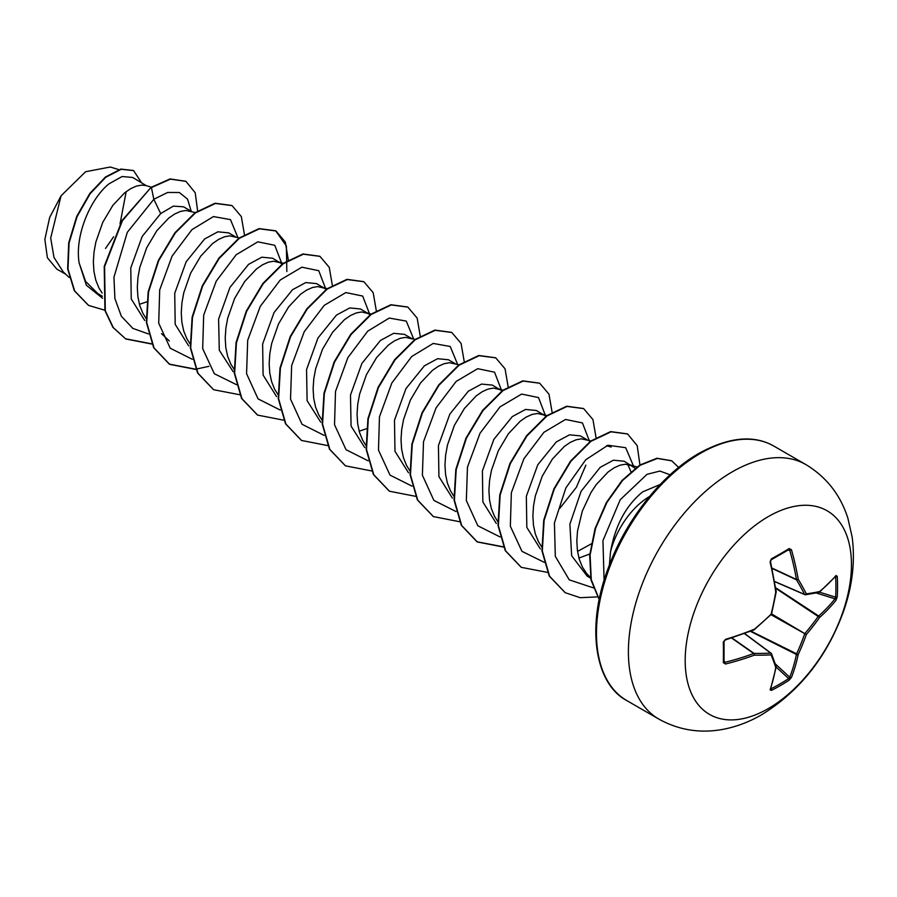<?xml version="1.0" encoding="UTF-8"?>
<svg xmlns="http://www.w3.org/2000/svg" width="897" height="897" viewBox="0 0 897 897"><rect width="100%" height="100%" fill="white"/><g stroke="black" fill="none" stroke-linecap="round" stroke-linejoin="round"><path stroke-width="1.35" d="M770.758 688.571L770.938 688.795A1.267 0.706 63.4 0 1 771.386 690.41L770.086 689.793A235.104 123.394 -115.8 0 0 775.748 667.547A234.823 61.276 -132.4 0 0 771.106 654.877A234.823 84.912 -159.2 0 1 754.31 655.169A235.104 147.052 -175.5 0 1 725.471 664.027L723.307 662.648A234.924 73.408 -103.4 0 0 723.307 642.117L725.471 639.37A235.104 123.394 -4.2 0 0 754.31 629.257A234.823 164.644 -27.7 0 0 771.106 614.198A234.823 164.644 -92.3 0 0 775.748 592.121A235.104 123.394 -115.8 0 0 770.086 562.094L771.386 558.831A234.924 73.408 -16.6 0 0 780.491 553.729A234.924 73.408 -16.6 0 0 789.169 548.572A1.267 0.785 58.5 0 1 788.934 549.547L788.934 549.547A1.267 0.785 58.5 0 1 788.62 549.626L789.73 550.209L788.62 549.626M770.938 688.795A233.669 176.261 24.3 0 0 788.62 678.581L789.73 677.224A233.837 146.256 -124.5 0 0 796.435 654.485A1.267 0.65 -63.3 0 1 796.514 654.048A233.556 187.271 -99.6 0 0 804.609 634.101A1.267 0.628 -60 0 1 805.091 633.26A233.556 187.271 -20.4 0 0 818.322 616.273A1.267 0.65 -56.7 0 1 818.658 615.992A233.837 146.256 4.5 0 0 835.006 598.815L835.623 597.178A1.267 0.751 3.5 0 0 837.249 596.864L836.06 600.183A235.104 147.052 -175.5 0 1 819.634 617.45A234.823 188.28 159.6 0 1 806.336 634.538A234.823 188.28 80.4 0 1 798.184 654.597A235.104 147.052 55.5 0 1 791.446 677.459L789.169 680.15A234.924 177.214 -155.7 0 1 780.491 685.51A234.924 177.214 -155.7 0 1 771.386 690.41M768.314 708.585A117.574 67.88 -60 0 1 685.185 660.584A117.574 67.88 -60 0 1 768.314 516.594A117.574 67.88 -60 0 1 851.455 564.594A117.574 67.88 -60 0 1 768.314 708.585M789.169 548.572L791.446 549.76A235.104 147.052 55.5 0 1 798.184 579.159A234.823 84.912 39.2 0 1 806.336 593.848A234.823 61.276 12.4 0 0 819.634 591.538A235.104 123.394 -4.2 0 0 836.06 575.526L837.249 576.334A234.924 177.214 35.7 0 1 837.563 586.672A234.924 177.214 35.7 0 1 837.249 596.864M660.203 484.47L642.678 491.859C625.893 505.572 615.174 525.575 610.521 551.879L609.377 565.099M610.521 551.879A59.023 34.075 -60 0 1 649.529 496.467M151.335 187.181L146.245 185.634L132.689 177.46L122.093 176.53L109.075 183.784C90.709 198.327 74.642 235.025 79.115 262.877L85.619 281.411L97.986 293.734L102.359 296.257M146.245 185.634L141.894 185.096L136.523 186.049L130.715 188.639L124.683 192.799L112.854 205.357L102.74 222.378L95.867 241.988L94.017 252.091L93.355 261.991L93.938 271.432L95.788 280.144L98.894 287.87L102.135 293.072M139.405 304.318L146.626 301.897M191.498 211.412L183.56 206.826L173.356 206.108L160.686 213.576L142.174 236.46L130.771 267.956L131.242 298.959L144.709 320.476M195.748 212.69L185.847 210.47L180.476 211.423L174.668 214.013L168.636 218.173L156.807 230.731L146.693 247.763L139.82 267.373L137.97 277.465L137.308 287.365L137.891 296.806L139.741 305.518L142.847 313.244L146.088 318.446M235.451 236.786L228.657 232.861L217.859 231.818L204.639 238.961L186.172 261.756L174.736 293.263L175.195 324.333L188.65 345.827M239.23 237.929L229.8 235.844L224.429 236.808L218.621 239.387L212.589 243.547L200.76 256.105L190.646 273.137L183.773 292.747L181.923 302.838L181.261 312.739L181.844 322.18L183.694 330.892L186.8 338.629L190.041 343.82M282.533 264.267L272.61 258.235L261.823 257.192L248.592 264.335L229.98 287.388L218.599 319.153L219.294 350.256L233.119 371.593M280.559 262.832L273.753 261.218L268.382 262.182L262.574 264.772L256.542 268.921L244.713 281.479L234.599 298.51L227.726 318.121L225.876 328.212L225.214 338.124L225.797 347.565L227.647 356.266L230.753 364.003L234.375 369.699M326.183 289.372L316.563 283.609L305.765 282.566L292.545 289.709L274.078 312.515L262.642 344.011L263.09 375.036L276.545 396.586M324.512 288.206L317.706 286.591L312.335 287.556L306.527 290.146L300.495 294.294L288.666 306.852L278.552 323.884L271.679 343.495L269.829 353.586L269.156 363.498L269.75 372.939L271.6 381.64L274.706 389.376L277.947 394.568M370.136 314.757L360.516 308.983L349.718 307.94L336.498 315.082L317.987 337.967L306.55 369.609L307.11 400.679L320.711 422.117M368.465 313.58L361.659 311.965L356.288 312.93L350.48 315.52L344.448 319.68L332.619 332.238L322.505 349.258L315.632 368.869L313.771 378.96L313.109 388.872L313.703 398.313L315.553 407.014L318.659 414.75L322.281 420.446M359.159 431.199L366.38 428.766M411.263 338.281L404.469 334.368L393.671 333.314L380.451 340.456L361.906 363.408L350.492 395.028L351.075 426.075L364.698 447.513M412.418 338.954L405.612 337.35L400.23 338.304L394.433 340.894L388.401 345.053L376.572 357.611L366.458 374.632L359.585 394.243L357.724 404.345L357.062 414.246L357.656 423.687L359.506 432.399L362.612 440.124L365.853 445.327M455.216 363.666L448.422 359.742L437.624 358.699L424.393 365.83L405.915 388.681L394.478 420.245L394.983 451.326L408.527 472.797M458.995 364.799L449.565 362.724L444.183 363.677L438.386 366.268L432.354 370.427L420.525 382.985L410.411 400.006L403.538 419.617L401.677 429.719L401.015 439.62L401.609 449.061L403.459 457.773L406.565 465.498L409.806 470.701M501.995 390.879L492.375 385.116L481.577 384.073L468.346 391.204L449.868 414.044L438.431 445.607L438.925 476.621L452.391 498.115M500.324 389.702L493.518 388.098L488.136 389.063L482.328 391.641L476.307 395.801L464.478 408.359L454.364 425.391L447.491 445.002L445.63 455.093L444.968 464.994L445.562 474.435L447.412 483.147L450.518 490.883L453.759 496.075M545.948 416.253L536.328 410.49L525.53 409.447L512.299 416.589L493.821 439.429L482.395 470.936L482.855 501.939L496.31 523.456M544.277 415.087L537.46 413.472L532.089 414.436L526.281 417.027L520.26 421.175L508.431 433.733L498.317 450.765L491.444 470.376L489.583 480.467L488.921 490.379L489.504 499.808L491.365 508.521L494.471 516.257L497.712 521.449M587.075 439.788L580.269 435.864L569.483 434.821L556.252 441.963L537.774 464.792L526.337 496.321L526.831 527.414L540.33 548.886M590.854 440.932L581.413 438.846L576.042 439.81L570.234 442.4L564.213 446.549L552.373 459.107L542.27 476.139L535.386 495.749L533.536 505.841L532.874 515.753L533.457 525.193L535.318 533.894L538.424 541.631L541.665 546.822M578.924 558.08L590.192 553.819M635.143 468.268L624.222 461.237L613.436 460.195L600.205 467.337L581.121 491.253L569.887 524.14L571.647 555.714L587.176 576.166L591.022 578.386M632.183 465.835L625.366 464.22L619.995 465.184L614.187 467.774L608.166 471.934L596.326 484.492L590.955 492.554L582.299 511.133L577.489 531.215L576.827 541.126L577.41 550.567L579.271 559.268L582.377 567.005L586.672 573.553L590.529 577.5M559.941 508.173L576.401 487.25L585.864 465.173M578.229 551.038L591.65 543.683M630.927 471.676L627.732 464.343M65.761 274.269L56.746 269.055L47.384 257.708L44.85 239.376L49.683 217.41L61.074 195.781L85.63 171.719L110.253 167.021L118.864 169.623M126.163 191.644L120.019 223.981M113.616 236.763L105.521 248.458M61.074 195.781L50.692 238.064L53.977 257.405L63.205 271.858L69.159 277.453M160.686 213.576L153.824 199.291L167.627 192.463L179.344 192.507L187.54 199.1L191.218 211.244M102.561 298.275L86.381 285.28L79.115 262.877M148.353 333.908L132.823 328.392L121.342 316.226L114.906 298.589L113.941 277.251L127.296 232.323L153.824 199.291L151.425 187.574L170.452 179.142L185.948 181.373L195.221 192.765L197.688 211.333M104.848 310.227L88.646 305.44L74.653 290.931L68.004 269.033L69.08 242.997L77.086 216.614L90.182 193.64L105.857 177.191L121.241 169.286L133.631 170.632L141.345 182.45M151.055 187.372L122.059 220.471L104.22 266.42L104.938 310.541L112.887 327.349L125.737 338.965L113.257 327.562L105.308 310.754L104.579 266.633L122.418 220.684L151.055 187.372L170.082 178.929L185.769 181.272M88.467 305.328L74.294 290.729L67.645 268.82L68.721 242.784L76.716 216.401L89.823 193.427L105.487 176.978L120.871 169.073L133.451 170.531M237.862 237.514L230.462 219.608L213.452 216.569L191.936 229.654L172.089 256.116L159.7 289.933L158.713 323.212L170.239 348.227L192.306 359.282M281.86 263.696L274.774 245.296L257.854 241.831L236.236 254.692L216.222 281.165L203.686 315.139L202.677 348.608L214.316 373.724L236.573 384.701M325.813 289.081L318.738 270.692L301.874 267.194L280.29 279.976L260.276 306.348L247.695 340.243L246.574 373.701L258.078 398.896L280.212 410.041M369.766 314.455L362.691 296.066L345.827 292.568L324.243 305.35L304.229 331.722L291.648 365.617L290.527 399.087L302.031 424.27L324.165 435.415M413.674 339.01L406.274 321.104L389.264 318.065L367.736 331.15L347.89 357.623L335.512 391.428L334.525 424.707L346.051 449.722L368.106 460.789M457.627 364.395L450.227 346.489L433.217 343.439L411.689 356.524L391.843 382.997L379.465 416.813L378.478 450.092L390.004 475.107L412.059 486.163M501.625 390.576L494.55 372.188L477.686 368.689L456.102 381.472L436.088 407.855L423.507 441.739L422.386 475.208L433.879 500.403L456.012 511.537M545.578 415.95L538.503 397.562L521.628 394.075L500.055 406.846L480.041 433.229L467.46 467.124L466.339 500.582L477.832 525.777L499.965 536.911M589.531 441.324L582.433 422.924L565.525 419.46L543.907 432.32L523.882 458.793L511.357 492.767L510.337 526.236L521.976 551.352L544.244 562.329M633.439 465.891L625.691 447.693L607.942 445.248L585.763 459.724L565.895 487.89L554.424 522.962L555.31 556.331L569.247 579.854L593.545 587.927M670.104 474.782L659.889 471.06L647.017 474.322L620.186 499.775L602.941 540.656L604.096 580.404M125.737 338.965L151.862 344.067M244.421 234.498L241.327 216.569L232.054 205.615L215.459 203.44L195.389 212.948L175.319 232.94L158.713 260.623L148.532 292.007L146.738 322.561L154.026 347.879L169.69 364.339L195.815 369.441M288.363 260.309L285.347 242.1L276.007 230.989L259.412 228.813L239.342 238.322L219.272 258.325L202.666 285.997L192.485 317.381L190.691 347.935L197.979 373.253L213.643 389.724L240.026 394.792M332.327 285.257L329.233 267.317L319.949 256.363L303.354 254.187L283.284 263.707L263.213 283.71L246.619 311.382L236.438 342.766L234.644 373.32L241.932 398.638L257.607 415.098L283.721 420.188M376.28 310.631L373.186 292.691L363.902 281.736L347.307 279.561L327.226 289.081L307.155 309.084L290.561 336.767L280.391 368.151L278.597 398.705L285.885 424.023L301.56 440.472L327.674 445.562M420.233 336.005L417.139 318.065L407.855 307.11L391.249 304.946L371.179 314.466L351.108 334.469L334.514 362.153L324.344 393.536L322.55 424.09L329.838 449.397L345.513 465.857L371.627 470.936M464.186 361.379L461.092 343.439L451.796 332.484L435.202 330.32L415.132 339.84L395.061 359.843L378.467 387.526L368.297 418.91L366.503 449.464L373.791 474.771L389.466 491.231L415.58 496.321M508.128 386.753L505.045 368.813L495.749 357.858L479.155 355.694L459.085 365.214L439.014 385.217L422.42 412.9L412.25 444.284L410.456 474.838L417.744 500.145L433.419 516.605L459.533 521.695M552.081 412.127L548.986 394.187L539.702 383.232L523.108 381.068L503.038 390.587L482.967 410.591L466.373 438.274L456.203 469.658L454.409 500.212L461.697 525.519L477.372 541.979L503.486 547.069M596.034 437.512L592.939 419.572L583.655 408.606L567.061 406.442L546.991 415.961L526.92 435.964L510.326 463.648L500.156 495.032L498.362 525.586L505.65 550.893L521.325 567.353L547.697 572.421M639.931 464.96L637.206 445.686L627.62 433.991L611.014 431.816L590.944 441.335L570.873 461.338L554.279 489.011L544.109 520.406L542.315 550.949L549.603 576.266L565.267 592.726L580.247 597.705L597.424 596.886M678.648 467.427L671.786 460.856L657.411 458.434L640.178 465.251L622.54 480.512L606.955 502.376L595.597 528.255L590.08 555.064L591.28 579.72L599.241 599.398M125.367 338.752L151.761 343.831M231.863 205.503L215.089 203.227L195.019 212.735L174.949 232.738L158.354 260.41L148.173 291.794L146.379 322.348L153.656 347.666L169.32 364.126L195.714 369.205M195.972 369.172L208.866 366.324M286.838 271.567L286.401 245.991L275.637 230.776L259.042 228.6L238.972 238.12L218.902 258.112L202.307 285.784L192.126 317.168L190.332 347.733L197.609 373.04L213.464 389.612M319.769 256.25L302.984 253.974L282.914 263.494L262.843 283.497L246.249 311.169L236.068 342.553L234.285 373.107L241.562 398.425L257.417 414.986M363.711 281.624L346.937 279.348L326.867 288.879L306.796 308.871L290.202 336.554L280.021 367.938L278.238 398.492L285.526 423.81L301.381 440.371M407.664 306.998L390.879 304.733L370.809 314.253L350.738 334.256L334.144 361.94L323.974 393.323L322.18 423.877L329.479 449.184L345.334 465.745M451.617 332.372L434.832 330.107L414.762 339.627L394.691 359.63L378.097 387.313L367.927 418.697L366.133 449.251L373.432 474.558L389.287 491.119M495.57 357.757L478.785 355.481L458.715 365.001L438.644 385.015L422.05 412.687L411.88 444.071L410.086 474.625L417.385 499.932L433.24 516.493M539.523 383.131L522.738 380.855L502.668 390.374L482.597 410.378L466.003 438.061L455.833 469.445L454.039 499.999L461.327 525.306L477.002 541.766L503.374 546.834M583.476 408.505L566.691 406.229L546.621 415.748L526.55 435.751L509.956 463.435L499.786 494.819L497.992 525.373L505.28 550.68L521.135 567.24M627.429 433.879L610.655 431.603L590.585 441.122L570.514 461.125L553.92 488.809L543.739 520.193L541.945 550.747L549.233 576.053L565.088 592.614M671.595 460.755L656.985 458.232L639.684 465.117L621.991 480.5L606.394 502.511L595.081 528.512L589.665 555.411L591.033 580.056L599.196 599.644M805.091 594.7A1.267 0.729 -66.6 0 1 804.609 594.419A1.267 0.908 -27 0 0 806.336 593.848A1.267 0.998 -97.8 0 1 805.091 594.7M774.582 581.435L804.609 594.419A233.556 84.453 -140.8 0 0 796.514 579.81A1.267 0.673 -65 0 1 796.435 579.451A1.267 0.583 -9.8 0 0 798.184 579.159A1.267 0.83 -30.9 0 1 796.514 579.81L772.048 568.418M723.307 662.648A1.267 0.785 1.5 0 0 723.935 661.65L725 662.322A233.837 146.256 4.5 0 0 753.682 653.509A1.267 0.673 -55 0 1 754.029 653.386A233.556 84.453 20.8 0 0 770.725 653.106A1.267 0.729 -53.4 0 1 771.207 653.386A1.267 0.998 -22.2 0 1 771.487 653.722A1.267 1.267 0 0 0 771.061 653.195L744.611 633.529M723.935 661.65L725.471 664.027M770.086 689.793A1.267 0.953 18.9 0 0 770.501 689.333L776.185 667.032A1.267 0.875 10 0 0 776.174 666.796M776.14 666.426A1.267 1.065 -17.8 0 1 775.748 667.547A1.267 0.875 10 0 0 776.185 667.032A1.267 1.267 0 0 0 776.14 666.426L771.487 653.722A1.267 0.998 -22.2 0 1 771.106 654.877A1.267 0.908 -93 0 0 770.725 653.106L744.465 633.585M776.174 667.076L788.62 678.581A1.267 0.751 56.5 0 1 789.169 680.15M775.3 663.892L789.73 677.224A1.267 0.908 21.5 0 0 791.446 677.459M750.43 631.342L796.435 654.485A1.267 0.841 11.7 0 0 798.184 654.597L750.946 631.14M731.582 638.025L753.682 653.509A1.267 0.583 -110.2 0 1 754.31 655.169A1.267 0.83 -89.1 0 0 754.029 653.386L731.93 637.913M771.095 614.748L806.336 634.538L771.577 613.907M775.692 588.275L819.634 617.45A1.267 0.841 48.3 0 0 818.658 615.992L775.613 587.714M724.047 662.064L724.036 641.49A1.267 0.673 -1.4 0 0 723.935 641.232M723.307 642.117A1.267 0.673 -1.4 0 0 724.036 641.49L725.292 639.987L754.074 629.896A1.267 1.267 0 0 0 754.411 629.694L754.265 629.683M816.236 592.984L835.006 598.815A1.267 0.908 38.5 0 1 836.06 600.183M725.471 639.37L725.292 639.987M771.196 614.647A1.267 1.267 0 0 0 771.543 614.041L754.074 629.896M819.432 592.143L835.623 597.178A233.669 176.261 -144.3 0 0 835.926 587.042A233.669 176.261 -144.3 0 0 835.623 576.76A1.267 0.706 -3.4 0 0 837.249 576.334M835.342 576.188L835.881 576.109A1.267 0.953 -138.9 0 0 836.06 575.526M819.196 592.289A1.267 0.875 -130 0 0 819.634 591.538A1.267 1.065 -102.2 0 1 818.849 592.446A1.267 1.267 0 0 0 819.398 592.177L835.881 576.109M818.322 592.401A1.267 1.065 -102.2 0 0 818.849 592.446L805.528 594.756A1.267 1.267 0 0 1 804.856 594.666L774.604 581.581M771.543 614.041L776.185 591.998A1.267 1.267 0 0 0 776.185 591.605L776.084 591.874M770.086 562.094L770.534 561.623C770.22 561.87 771.05 558.439 770.534 561.623L776.185 591.605M771.386 558.831A1.267 0.673 61.4 0 1 771.207 559.784L771.207 559.784A1.267 0.673 61.4 0 1 770.938 559.829M771.981 568.059L796.435 579.451A233.837 146.256 -124.5 0 0 789.73 550.209L791.446 549.76M658.835 719.08A146.962 84.845 -60 0 1 636.309 601.315A146.962 84.845 -60 0 1 732.322 471.811A146.962 84.845 -60 0 1 805.798 464.534L773.876 446.101A146.962 84.845 120 0 0 700.389 453.377A146.962 84.845 120 0 0 604.387 582.882A146.962 84.845 120 0 0 626.913 700.647L658.835 719.08C678.85 730.169 700.265 733.589 723.105 729.328C736.549 726.749 749.41 721.872 761.71 714.707C799.911 691.06 827.213 656.503 843.629 611.059C852.453 585.898 855.289 561.219 852.15 537.023L847.856 518.152C840.411 494.83 826.384 476.957 805.798 464.534M789.73 550.209L787.981 550.13M724.058 660.842L725 662.322M770.534 561.623L771.207 559.784L789.024 549.513M626.913 700.647C595.53 684.4 585.304 627.911 608.323 567.868C625.747 519.924 662.154 474.132 699.122 453.254C728.88 436.996 753.794 434.619 773.876 446.101M590.54 577.545L589.486 576.558M636.948 466.956L629.716 464.769M611.137 447.054L606.585 445.674M546.901 415.558L541.81 414.022M502.948 390.184L497.857 388.648M415.042 339.425L409.951 337.889M371.089 314.051L365.998 312.515M327.136 288.677L322.045 287.141M283.654 263.438L278.092 261.767M169.286 340.938L161.505 333.639"/></g></svg>
